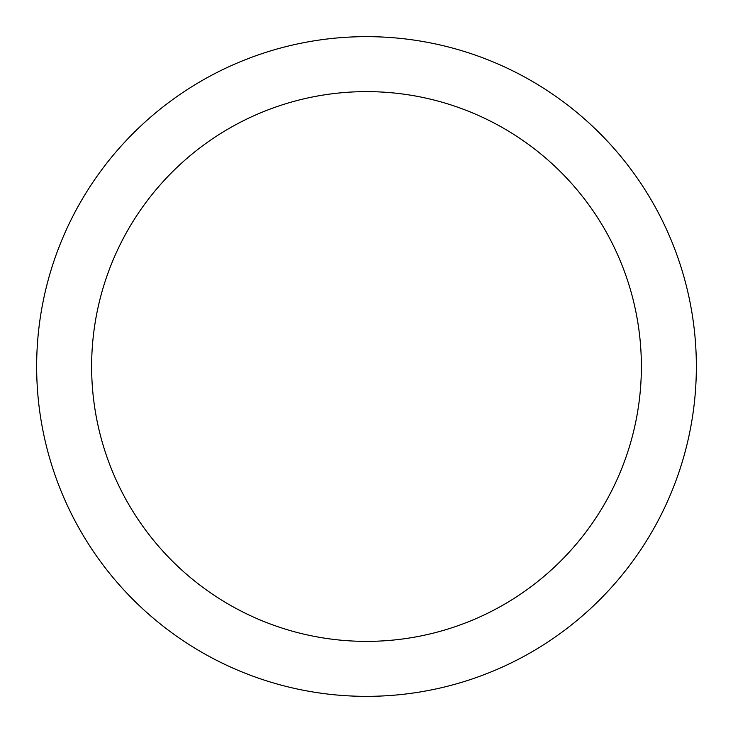 <?xml version="1.0" encoding="UTF-8"?>
<svg xmlns="http://www.w3.org/2000/svg" width="733" height="733" viewBox="0 0 733 733"><rect width="100%" height="100%" fill="white"/><g stroke="black" fill="none" stroke-linecap="round" stroke-linejoin="round"><path stroke-width="1.1" d="M366.5 36.65A329.85 329.85 0 0 1 696.35 366.5A329.85 329.85 0 0 1 366.5 696.35A329.85 329.85 0 0 1 36.65 366.5A329.85 329.85 0 0 1 366.5 36.65M366.5 91.625A274.875 274.875 0 0 1 641.375 366.5A274.875 274.875 0 0 1 366.5 641.375A274.875 274.875 0 0 1 91.625 366.5A274.875 274.875 0 0 1 366.5 91.625"/></g></svg>
